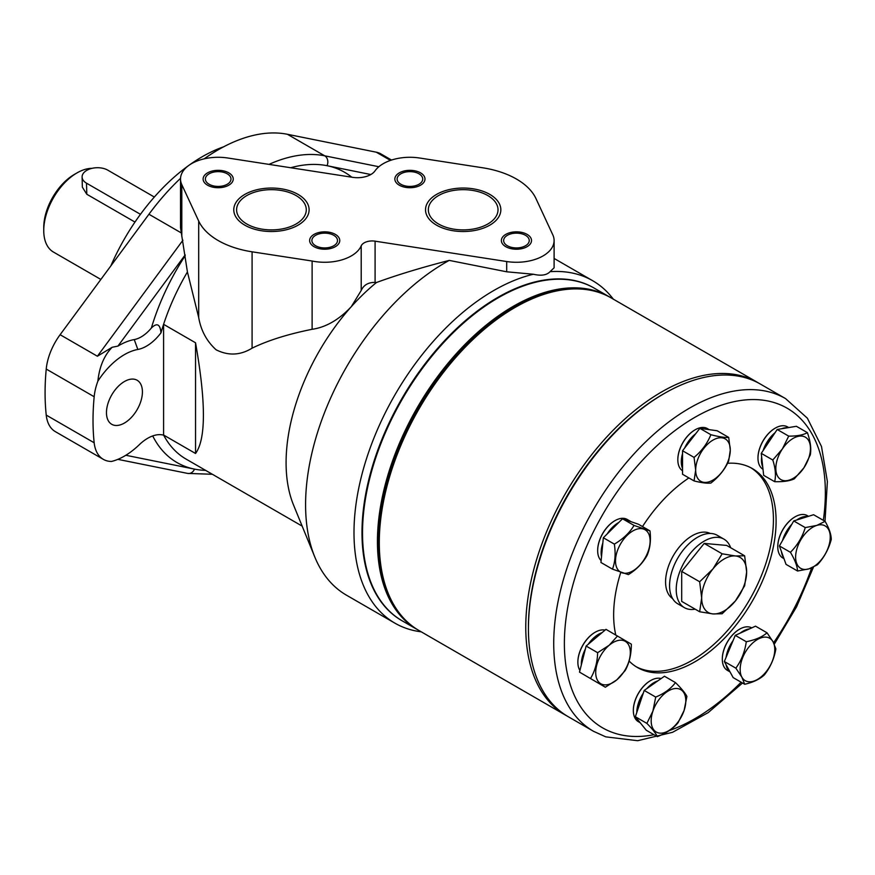 <?xml version="1.0" encoding="UTF-8"?>
<svg xmlns="http://www.w3.org/2000/svg" width="875" height="875" viewBox="0 0 875 875"><rect width="100%" height="100%" fill="white"/><g stroke="black" fill="none" stroke-linecap="round" stroke-linejoin="round"><path stroke-width="1.31" d="M204.127 158.856A175.12 101.106 -60 0 1 287.427 134.291L376.25 152.184A45.194 26.097 -60 0 1 380.975 153.956L391.541 160.059M103.316 459.342A45.194 26.097 120 0 0 111.475 461.453A65.909 38.052 120 0 0 139.256 444.752A37.658 21.744 -60 0 1 163.669 435.181A160.059 92.411 -60 0 1 163.592 435.028L195.541 453.48C206.019 439.141 206.019 402.238 195.541 342.781L163.592 324.33A160.059 92.411 -60 0 0 160.967 332.839A37.658 21.744 -60 0 1 137.845 349.464A58.373 33.698 120 0 0 97.88 381.128A45.194 26.097 120 0 0 94.172 396.736A244.803 141.334 120 0 0 94.172 442.772A45.194 26.097 120 0 0 103.316 459.342L55.377 431.659A45.194 26.097 -60 0 1 46.233 415.1A244.803 141.334 -60 0 1 46.233 369.064A45.194 26.097 -60 0 1 60.113 334.709L148.936 214.244A175.12 101.106 -60 0 1 180.534 178.314M375.091 282.417L376.48 282.505A160.059 92.411 -60 0 0 351.334 306.644L361.211 290.467C363.727 284.977 368.364 282.286 375.091 282.417L375.091 241.172L506.691 261.538L506.691 271.797L533.422 274.247C541.188 276.052 546.733 275.198 550.058 271.666L554.105 267.816L554.105 240.537A37.658 21.744 180 0 1 506.691 261.538M533.422 274.247A197.717 114.155 -60 0 0 353.992 532.656A197.717 114.155 120 0 0 394.942 623.175L346.533 595.219A197.717 114.155 -60 0 1 314.792 557.003L293.541 505.039A160.059 92.411 -60 0 1 351.334 306.644C338.986 319.758 325.916 327.305 312.113 329.295C287.973 334.141 267.969 340.43 252.087 348.162C240.308 355.403 228.309 355.939 216.092 349.781C206.708 341.228 200.9 330.466 198.691 317.483L187.425 271.972A160.059 92.411 120 0 0 163.592 324.33L163.592 435.028M314.792 557.003A197.717 114.155 -60 0 1 449.236 260.4C421.433 267.564 397.173 274.936 376.48 282.505M449.236 260.4L506.691 271.797M550.058 271.666A197.717 114.155 -60 0 1 592.67 280.711A197.717 114.155 -60 0 1 613.309 299.152M394.942 623.175A197.717 114.155 120 0 0 421.236 631.827M594.103 288.061A192.073 110.895 -60 0 0 445.998 339.183A192.073 110.895 -60 0 0 361.987 532.656A192.073 110.895 120 0 0 402.03 620.747M375.091 241.172A11.309 6.53 0 0 0 361.2 245.875A37.658 21.744 180 0 1 312.113 261.023L252.087 251.814A75.327 43.487 180 0 1 198.691 221.036L181.803 184.658A37.658 21.744 180 0 1 180.523 179.036A37.658 21.744 180 0 1 227.927 158.025L352.658 177.33A18.834 10.872 0 0 0 374.992 170.898A37.658 21.744 180 0 1 419.672 158.025L482.672 167.781A75.327 43.487 180 0 1 535.938 198.527L552.825 234.905A37.658 21.744 180 0 1 554.105 240.537M296.078 195.562A34.836 20.114 0 0 0 258.114 191.198A34.836 20.114 0 0 0 236.6 209.781A34.836 20.114 0 0 0 246.805 224A34.836 20.114 0 0 0 284.769 228.364A34.836 20.114 0 0 0 306.283 209.781A34.836 20.114 0 0 0 296.078 195.562M487.812 195.562A34.836 20.114 0 0 0 449.848 191.198A34.836 20.114 0 0 0 428.345 209.781A34.836 20.114 0 0 0 438.55 224A34.836 20.114 0 0 0 476.514 228.364A34.836 20.114 0 0 0 498.017 209.781A34.836 20.114 0 0 0 487.812 195.562M227.237 173.808A12.808 7.394 0 0 0 213.281 172.2A12.808 7.394 0 0 0 205.373 179.036A12.808 7.394 0 0 0 209.125 184.264A12.808 7.394 0 0 0 223.081 185.861A12.808 7.394 0 0 0 230.989 179.036A12.808 7.394 0 0 0 227.237 173.808M333.758 235.309A12.808 7.394 0 0 0 319.802 233.702A12.808 7.394 0 0 0 311.894 240.537A12.808 7.394 0 0 0 315.645 245.766A12.808 7.394 0 0 0 329.602 247.362A12.808 7.394 0 0 0 337.509 240.537A12.808 7.394 0 0 0 333.758 235.309M418.972 173.808A12.808 7.394 0 0 0 405.016 172.2A12.808 7.394 0 0 0 397.119 179.036A12.808 7.394 0 0 0 400.87 184.264A12.808 7.394 0 0 0 414.816 185.861A12.808 7.394 0 0 0 422.723 179.036A12.808 7.394 0 0 0 418.972 173.808M525.492 235.309A12.808 7.394 0 0 0 511.547 233.702A12.808 7.394 0 0 0 503.639 240.537A12.808 7.394 0 0 0 507.391 245.766A12.808 7.394 0 0 0 521.347 247.362A12.808 7.394 0 0 0 529.244 240.537A12.808 7.394 0 0 0 525.492 235.309M180.523 179.036L180.523 227.73L187.425 271.972M160.967 332.839C160.169 324.122 156.975 322.514 151.375 328.005A30.133 17.391 -60 0 1 134.247 339.577A65.909 38.052 120 0 0 117.939 346.095L112.131 347.277C104.125 355.534 99.367 366.822 97.88 381.128M142.417 391.902A25.419 14.678 -60 0 1 131.316 417.484A25.419 14.678 -60 0 1 111.727 424.298A25.419 14.678 -60 0 1 106.466 412.661A25.419 14.678 -60 0 1 117.556 387.078A25.419 14.678 -60 0 1 137.156 380.264A25.419 14.678 -60 0 1 142.417 391.902M112.131 347.277L97.388 356.234L60.113 334.709M312.113 261.023L312.113 329.295M195.541 453.48L195.541 342.781M244.814 225.159A37.658 21.744 180 0 1 233.778 209.781A37.658 21.744 180 0 1 257.031 189.7A37.658 21.744 180 0 1 298.069 194.403A37.658 21.744 180 0 1 309.105 209.781A37.658 21.744 180 0 1 285.852 229.873A37.658 21.744 180 0 1 244.814 225.159M436.548 225.159A37.658 21.744 180 0 1 425.523 209.781A37.658 21.744 180 0 1 448.766 189.7A37.658 21.744 180 0 1 489.814 194.403A37.658 21.744 180 0 1 500.839 209.781A37.658 21.744 180 0 1 477.597 229.873A37.658 21.744 180 0 1 436.548 225.159M207.528 185.183A15.061 8.695 180 0 1 203.12 179.036A15.061 8.695 180 0 1 212.417 170.997A15.061 8.695 180 0 1 228.834 172.878A15.061 8.695 180 0 1 233.242 179.036A15.061 8.695 180 0 1 223.945 187.064A15.061 8.695 180 0 1 207.528 185.183M314.048 246.684A15.061 8.695 180 0 1 309.641 240.537A15.061 8.695 180 0 1 318.938 232.498A15.061 8.695 180 0 1 335.355 234.38A15.061 8.695 180 0 1 339.762 240.537A15.061 8.695 180 0 1 330.466 248.566A15.061 8.695 180 0 1 314.048 246.684M399.273 185.183A15.061 8.695 180 0 1 394.855 179.036A15.061 8.695 180 0 1 404.152 170.997A15.061 8.695 180 0 1 420.569 172.878A15.061 8.695 180 0 1 424.988 179.036A15.061 8.695 180 0 1 415.691 187.064A15.061 8.695 180 0 1 399.273 185.183M505.794 246.684A15.061 8.695 180 0 1 501.375 240.537A15.061 8.695 180 0 1 510.683 232.498A15.061 8.695 180 0 1 527.1 234.38A15.061 8.695 180 0 1 531.508 240.537A15.061 8.695 180 0 1 522.211 248.566A15.061 8.695 180 0 1 505.794 246.684M223.672 146.792A155.356 89.698 120 0 0 110.83 265.923M579.272 288.98A191.319 110.458 120 0 0 391.891 466.069A191.319 110.458 120 0 0 395.402 607.436M362.523 532.656A191.319 110.458 -60 0 1 362.523 532.35A191.319 110.458 -60 0 1 375.911 456.838A191.319 110.458 -60 0 1 497.798 298.036A191.319 110.458 -60 0 1 498.061 297.883M417.211 629.508L402.303 620.9A192.073 110.895 -60 0 1 362.523 532.973A192.073 110.895 -60 0 1 375.966 457.155A192.073 110.895 -60 0 1 498.334 297.73A192.073 110.895 -60 0 1 594.366 288.214L609.284 296.822A192.073 110.895 120 0 0 390.884 465.773A192.073 110.895 120 0 0 417.211 629.508A192.073 110.895 120 0 0 418.152 630.033M610.214 297.369A192.073 110.895 120 0 0 609.284 296.822M663.578 393.903A190.192 109.802 120 0 0 528.423 627.987M565.545 715.148L419.081 630.58A192.073 110.895 -60 0 1 392.744 602.93A192.073 110.895 -60 0 1 379.291 542.653L379.291 541.122A190.192 109.802 -60 0 1 513.778 308.186L515.112 307.42A192.073 110.895 -60 0 1 611.144 297.905L757.619 382.463A192.073 110.895 120 0 0 582.991 466.277A192.073 110.895 120 0 0 539.219 687.498A192.073 110.895 120 0 0 565.545 715.148A192.073 110.895 120 0 0 566.88 715.903M379.291 542.653A192.073 110.895 -60 0 1 515.112 307.42M758.942 383.25A192.073 110.895 120 0 0 757.619 382.463M593.502 731.292L568.203 716.68A192.073 110.895 -60 0 1 528.423 628.753L528.423 627.222A190.192 109.802 -60 0 1 662.911 394.286L664.245 393.52A192.073 110.895 -60 0 1 748.923 378.842A192.073 110.895 -60 0 1 760.277 384.005L785.575 398.606A192.073 110.895 120 0 0 774.222 393.444A192.073 110.895 120 0 0 588.273 518.919A192.073 110.895 120 0 0 593.502 731.292L605.741 736.848L637.645 740.709L672.536 732.309L708.214 712.6L742.536 683.014M528.423 628.753A192.073 110.895 -60 0 1 664.245 393.52M629.103 661.03A114.866 66.314 120 0 0 637.438 667.505A114.866 66.314 120 0 0 644.23 670.589A114.866 66.314 120 0 0 755.431 595.558A114.866 66.314 120 0 0 752.303 468.541A114.866 66.314 120 0 0 745.511 465.456A114.866 66.314 120 0 0 727.541 463.291M688.898 477.936A114.866 66.314 120 0 0 642.491 526.575M620.78 572.359A114.866 66.314 120 0 0 615.77 634.998M636.114 666.706A114.866 66.314 120 0 0 641.561 669.047A114.866 66.314 120 0 0 752.139 595.186A114.866 66.314 120 0 0 750.958 467.808M100.866 279.442L53.495 252.087A47.075 27.18 -60 0 1 43.761 231.634A47.075 27.18 -60 0 1 43.75 230.541A47.075 27.18 -60 0 1 77.033 172.889A47.075 27.18 -60 0 1 91.984 168.35M134.98 222.075L86.789 194.25L86.505 183.17L140.459 214.32M154.35 197.039L107.8 170.166A15.061 8.947 -1.4 0 0 91.284 168.525A15.061 8.947 -1.4 0 0 82.097 177.045L82.348 187.152L86.789 194.25M82.097 177.045A15.061 8.947 -1.4 0 0 86.505 183.17M43.75 230.541L43.75 227.467A43.312 25.003 -60 0 1 74.375 174.42L77.033 172.889M710.27 533.466A37.658 21.744 120 0 0 681.527 544.48A37.658 21.744 120 0 0 665.58 581.864A37.658 21.744 120 0 0 672.645 598.642M713.048 613.933L722.148 613.758L735.405 600.928L744.636 585.791L746.648 571.955L744.636 555.8L735.405 555.964L722.148 553.798L713.048 568.783A31.795 18.364 -60 0 1 735.405 555.964A31.795 18.364 -60 0 1 746.648 571.955A31.795 18.364 -60 0 1 735.405 600.928A31.795 18.364 -60 0 1 713.059 613.922L712.841 613.911A31.795 18.364 -60 0 1 701.673 597.92A31.795 18.364 -60 0 1 712.862 569.013L713.048 568.772M712.841 613.911L699.661 611.756L701.673 597.92L699.661 581.766L712.841 569.034M744.636 555.8L726.677 545.431L704.189 543.419L681.691 571.397L681.691 601.388L699.661 611.756M695.177 609.175A39.539 22.827 -60 0 1 684.414 607.655A39.539 22.827 -60 0 1 678.355 575.969A39.539 22.827 -60 0 1 704.189 541.122A39.539 22.827 -60 0 1 723.964 539.153A39.539 22.827 -60 0 1 730.669 547.739M684.414 607.655L677.764 603.805A39.539 22.827 -60 0 1 671.694 572.119A39.539 22.827 -60 0 1 697.528 537.272A39.539 22.827 -60 0 1 717.303 535.314L723.964 539.153M722.148 553.798L704.189 543.419M699.661 581.766L681.691 571.397M694.127 435.772A24.106 13.913 120 0 0 686.295 445.9M682.555 455.645A24.106 13.913 120 0 0 681.822 461.781A24.106 13.913 120 0 0 682.555 467.064M695.658 433.781A24.478 14.131 120 0 0 684.611 448.088M682.555 453.545A24.478 14.131 120 0 0 681.286 461.781A24.478 14.131 120 0 0 682.555 468.552M682.555 470.783A24.478 14.131 -60 0 1 677.83 459.78L677.83 459.78A24.478 14.131 -60 0 1 695.133 429.8A24.478 14.131 -60 0 1 707.372 428.586L709.22 429.647M677.83 459.473L677.83 459.473A24.106 13.913 -60 0 1 694.87 429.953A24.106 13.913 -60 0 1 695.002 429.877M773.894 434.427A24.106 13.913 120 0 0 768.392 440.989A24.106 13.913 120 0 0 764.323 448.777M761.983 459.922A24.106 13.913 120 0 0 762.475 464.527M787.456 427.777A24.478 14.131 120 0 0 781.473 428.772M775.042 432.698A24.478 14.131 120 0 0 767.966 440.683A24.478 14.131 120 0 0 763.098 450.603M761.655 456.903A24.478 14.131 120 0 0 762.738 466.911M762.989 469.252A24.478 14.131 -60 0 1 757.98 458.073A24.478 14.131 -60 0 1 764.498 438.692A24.478 14.131 -60 0 1 775.294 428.094A24.478 14.131 -60 0 1 787.533 426.88L788.725 427.569M757.98 457.92A24.106 13.913 -60 0 1 757.98 457.767A24.106 13.913 -60 0 1 764.4 438.681A24.106 13.913 -60 0 1 775.031 428.247A24.106 13.913 -60 0 1 775.163 428.17M806.444 516.961A24.106 13.913 120 0 0 802.616 517.584A24.106 13.913 120 0 0 798.569 519.433M790.508 526.575A24.106 13.913 120 0 0 783.847 538.202M807.712 516.567A24.478 14.131 120 0 0 802.408 517.103A24.478 14.131 120 0 0 796.677 520.023M791.831 524.267A24.478 14.131 120 0 0 782.523 540.509M781.419 551.523A24.478 14.131 120 0 0 783.541 557.43M783.989 558.666L782.852 558.009A24.478 14.131 -60 0 1 777.777 546.809A24.478 14.131 -60 0 1 795.091 516.819A24.478 14.131 -60 0 1 798.941 515.102A24.478 14.131 -60 0 1 807.33 515.616L808.533 516.305M777.788 546.656A24.106 13.913 -60 0 1 777.777 546.503A24.106 13.913 -60 0 1 794.828 516.983A24.106 13.913 -60 0 1 794.959 516.906M727.038 666.455A24.106 13.913 120 0 0 727.989 668.719A24.106 13.913 120 0 0 729.302 670.567M747.359 629.869A24.106 13.913 120 0 0 742.93 631.881M731.981 643.202A24.106 13.913 120 0 0 727.027 655.069M726.075 664.694A24.478 14.131 120 0 0 727.486 668.839A24.478 14.131 120 0 0 729.969 671.77M749.525 628.884A24.478 14.131 120 0 0 740.184 633.117M733.042 640.664A24.478 14.131 120 0 0 726.053 657.398M730.023 671.891L727.377 670.359A24.478 14.131 -60 0 1 724.019 666.837A24.478 14.131 -60 0 1 722.312 659.148A24.478 14.131 -60 0 1 739.616 629.169A24.478 14.131 -60 0 1 751.734 627.889M722.312 658.995A24.106 13.913 -60 0 1 722.312 658.842A24.106 13.913 -60 0 1 739.353 629.322A24.106 13.913 -60 0 1 739.484 629.245M642.556 695.319A24.106 13.913 120 0 0 639.023 703.008A24.106 13.913 120 0 0 637.405 710.642M656.064 682.128A24.106 13.913 120 0 0 649.141 686.973M643.267 693.197A24.478 14.131 120 0 0 638.52 702.855A24.478 14.131 120 0 0 636.803 712.447M657.902 680.837A24.478 14.131 120 0 0 646.833 688.592M640.248 722.783L638.411 721.722A24.478 14.131 -60 0 1 633.336 710.522A24.478 14.131 -60 0 1 635.053 700.853A24.478 14.131 -60 0 1 650.65 680.542A24.478 14.131 -60 0 1 661.128 678.562M633.336 710.369A24.106 13.913 -60 0 1 633.336 710.216A24.106 13.913 -60 0 1 635.031 700.7A24.106 13.913 -60 0 1 650.387 680.695A24.106 13.913 -60 0 1 650.519 680.619M600.731 633.763A24.106 13.913 120 0 0 595.109 637.383A24.106 13.913 120 0 0 589.903 642.862M584.653 651.809A24.106 13.913 120 0 0 581.919 662.594M602.033 632.669A24.478 14.131 120 0 0 594.792 636.967A24.478 14.131 120 0 0 588.219 644.284M585.342 649.108A24.478 14.131 120 0 0 581.339 664.869M579.917 670.469A24.478 14.131 -60 0 1 577.872 662.222A24.478 14.131 -60 0 1 591.325 634.966A24.478 14.131 -60 0 1 595.175 632.242A24.478 14.131 -60 0 1 605.062 630.12M577.872 662.069A24.106 13.913 -60 0 1 577.872 661.916A24.106 13.913 -60 0 1 591.117 635.075A24.106 13.913 -60 0 1 594.912 632.395A24.106 13.913 -60 0 1 595.044 632.319M617.159 524.092A24.106 13.913 120 0 0 609.175 531.978M602.558 545.814A24.106 13.913 120 0 0 601.727 554.378M631.159 521.741A24.478 14.131 120 0 0 630.678 521.445A24.478 14.131 120 0 0 629.234 520.778A24.478 14.131 120 0 0 627.047 520.33M618.833 522.43A24.478 14.131 120 0 0 607.184 533.947M602.831 543.014A24.478 14.131 120 0 0 601.519 556.609M601.125 560.623A24.478 14.131 -60 0 1 597.669 550.638A24.478 14.131 -60 0 1 614.972 520.658A24.478 14.131 -60 0 1 625.767 518.788A24.478 14.131 -60 0 1 627.211 519.444L630.678 521.445M597.669 550.484A24.106 13.913 -60 0 1 597.669 550.331A24.106 13.913 -60 0 1 614.709 520.811A24.106 13.913 -60 0 1 614.841 520.734M694.061 480.922L682.555 474.272L682.555 450.745L699.858 428.345L717.172 430.762L728.689 437.413L730.286 450.1L728.689 460.928C724.916 469.394 718.988 476.766 710.883 483.055C707.262 483.525 701.652 482.814 694.061 480.922L695.669 470.083L694.061 457.395L682.555 450.745M694.061 457.395C701.663 451.15 707.273 443.592 710.883 434.711L699.858 428.345M710.883 434.711C718.998 436.822 724.927 437.719 728.689 437.413M730.286 450.1A24.478 14.131 -60 0 1 712.972 480.08A24.478 14.131 -60 0 1 695.669 470.083A24.478 14.131 -60 0 1 712.972 440.103A24.478 14.131 -60 0 1 730.286 450.1M761.261 453.348L777.197 429.483L796.381 426.289L807.406 432.655C810.458 441.405 811.42 448.82 810.294 454.923L803.928 467.786L794.358 478.789C789.983 480.944 783.42 481.906 774.681 481.698L763.656 475.333L761.261 453.348L772.778 459.998L782.348 448.984L788.703 436.133L777.197 429.483M788.703 436.133C796.917 436.188 803.152 435.028 807.406 432.655M774.681 481.698C776.114 475.541 775.48 468.311 772.778 459.998M803.928 467.786A24.478 14.131 -60 0 1 779.603 478.658A24.478 14.131 -60 0 1 782.348 448.984A24.478 14.131 -60 0 1 806.673 438.113A24.478 14.131 -60 0 1 803.928 467.786M793.734 520.942L813.597 514.719L825.114 521.358C829.205 528.511 831.25 534.559 831.25 539.503C828.636 549.27 824.02 557.692 817.414 564.78L809.08 568.827L797.552 571.014L786.034 564.364L779.406 545.945L793.734 520.942L805.252 527.592L816.791 525.405L825.114 521.358M797.552 571.014C797.289 566.07 794.916 559.836 790.431 552.311L779.406 545.945M790.431 552.311C797.53 545.136 802.473 536.889 805.252 527.592M809.08 568.827A24.478 14.131 -60 0 1 796.053 552.409A24.478 14.131 -60 0 1 816.791 525.405A24.478 14.131 -60 0 1 829.806 541.822A24.478 14.131 -60 0 1 809.08 568.827M735.263 635.359L755.519 626.161L767.036 632.811L773.062 641.78L775.873 648.9C774.2 658.602 770.394 667.231 764.455 674.789C759.828 679.197 753.244 682.358 744.68 684.261L733.173 677.611L724.336 661.522L735.263 635.359L746.288 641.725C755.398 639.898 762.311 636.934 767.036 632.811M744.68 684.261L741.869 677.141L735.842 668.161L724.336 661.522M735.842 668.161C741.344 660.68 744.833 651.864 746.288 641.725M741.869 677.141A24.478 14.131 -60 0 1 749.952 645.794A24.478 14.131 -60 0 1 773.062 641.78A24.478 14.131 -60 0 1 764.969 673.138A24.478 14.131 -60 0 1 741.869 677.141M644.197 690.441L664.453 676.233L675.478 682.598C681.428 688.483 685.234 693.087 686.908 696.423L684.086 710.5L678.07 722.717C673.334 728.492 666.411 733.13 657.322 736.641L646.297 730.275L635.359 716.734L644.197 690.441L655.714 697.08C664.278 693.525 670.873 688.702 675.478 682.598M657.322 736.641C655.856 733.348 652.378 728.93 646.877 723.384L635.359 716.734M646.877 723.384L652.892 711.156L655.714 697.08M652.892 711.156A24.478 14.131 -60 0 1 676.003 688.483A24.478 14.131 -60 0 1 684.086 710.5A24.478 14.131 -60 0 1 660.986 733.173A24.478 14.131 -60 0 1 652.892 711.156M586.119 646.045L605.981 629.344L631.334 644.164C631.334 654.292 629.289 663.075 625.198 670.523L616.875 679.798L605.336 687.225L579.502 672.12L586.119 646.045L597.636 652.695L609.164 645.269L617.498 635.994M605.336 687.225L579.502 672.12M590.527 678.486C595.011 670.939 597.384 662.353 597.636 652.695M609.164 645.269A24.478 14.131 -60 0 1 629.891 648.342A24.478 14.131 -60 0 1 616.875 679.798A24.478 14.131 -60 0 1 596.148 676.725A24.478 14.131 -60 0 1 609.164 645.269M622.53 518.777L638.455 524.245L649.972 530.895C651.098 540.127 650.147 548.275 647.095 555.362C642.83 563.084 636.595 569.505 628.392 574.613L612.456 569.144L600.95 562.494L603.334 537.753L622.53 518.777L634.047 525.427L649.972 530.895M612.456 569.144C615.158 562.122 615.792 553.788 614.359 544.119L603.334 537.753M614.359 544.119C623.109 538.978 629.672 532.755 634.047 525.427M643.606 529.091A24.478 14.131 -60 0 1 646.352 555.592A24.478 14.131 -60 0 1 622.027 572.797A24.478 14.131 -60 0 1 619.281 546.295A24.478 14.131 -60 0 1 643.606 529.091M302.159 526.116L186.091 459.102A160.059 92.411 -60 0 1 163.669 435.181M287.427 134.291L324.712 155.816A175.12 101.106 120 0 0 269.008 164.38M148.936 214.244L180.895 232.695M370.825 174.53L327.053 165.703A167.595 96.764 120 0 0 290.675 167.738M351.75 177.188A167.595 96.764 -60 0 0 327.053 165.703A7.536 6.037 -78.6 0 0 324.712 155.816L378.875 166.731M125.825 455.273L194.523 469.12A167.595 96.764 -60 0 1 152.709 435.936M185.183 254.898L117.939 346.095M151.375 328.005A167.595 96.764 -60 0 1 185.183 255.697M117.873 459.353L187.709 473.419A7.536 6.037 101.4 0 0 194.523 469.12A167.595 96.764 120 0 0 205.603 470.367M46.233 415.1L94.172 442.772M94.172 396.736L46.233 369.064M182.93 240.231L97.388 356.234M181.803 184.658L181.803 236.611M198.691 221.036L198.691 317.483M252.087 251.814L252.087 348.162M361.2 245.875L361.211 290.467M137.845 349.464L134.247 339.577M376.25 152.184L390.491 160.409M823.331 520.33A184.537 106.542 120 0 0 776.223 403.244A184.537 106.542 120 0 0 592.845 532.984A184.537 106.542 120 0 0 613.506 732.802A184.537 106.542 120 0 0 653.986 734.716M669.32 730.537A184.537 106.542 120 0 0 741.125 682.205M773.577 642.764A184.537 106.542 120 0 0 811.617 567.919M592.67 280.711L554.105 258.442M187.709 473.419L212.362 474.272M362.523 532.35L362.523 532.973M774.277 644.219L796.622 606.714L813.487 567.087M825.016 521.303L827.378 481.512L821.483 446.469L807.362 418.173L785.575 398.606"/></g></svg>
